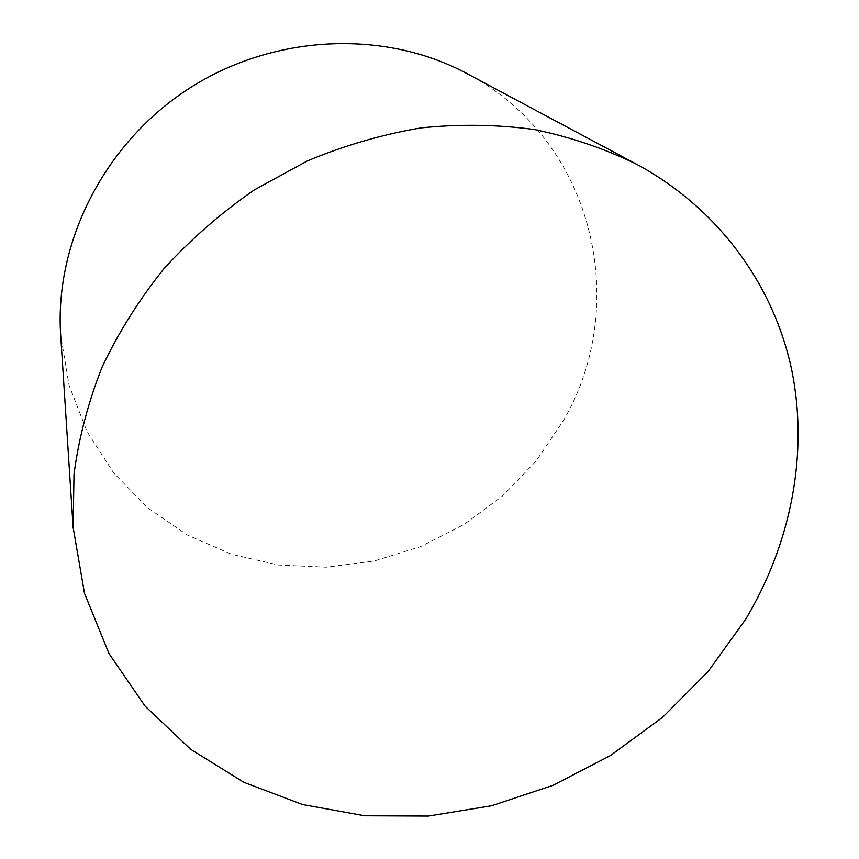 <?xml version="1.0" encoding="UTF-8"?>
<svg xmlns="http://www.w3.org/2000/svg" width="859" height="859" viewBox="0 0 859 859"><rect width="100%" height="100%" fill="white"/><g stroke="black" fill="none" stroke-linecap="round" stroke-linejoin="round"><path stroke-width="0.64" stroke-dasharray="4.29 3.22" d="M466.802 73.509C595.298 140.554 630.925 305.944 563.15 420.996L536.123 461.015L502.633 495.911L463.731 524.72L420.566 546.625L374.384 560.959L326.527 567.187L278.413 565.007L231.533 554.259L187.412 535.06L147.63 507.766L113.71 472.998L87.092 431.733L69.074 385.251L60.678 335.15"/><path stroke-width="1.29" d="M745.548 619.479L708.041 671.598L662.525 717.372L610.33 755.63L552.874 785.373L491.681 805.742L428.394 816.05L364.742 815.76L302.572 804.539L243.849 782.313L190.634 749.284L144.999 706.023L108.986 653.538L84.493 593.322L73.112 527.329L74.024 474.071C78.824 437.972 88.209 402.259 102.167 366.911C118.671 332.197 139.33 299.372 164.144 268.438C191.106 238.995 221.192 212.796 254.414 189.85L307.254 160.966C344.309 145.482 382.201 134.455 420.931 127.894C459.651 123.943 497.565 124.512 534.674 129.591C570.87 137.139 604.865 148.704 636.659 164.262C719.208 208.898 773.83 285.671 791.687 369.853C808.92 454.39 790.645 544.101 745.548 619.479M73.112 527.329L60.678 335.15C54.45 242.388 104.207 143.174 189.087 88.456C274.01 33.78 384.918 29.496 466.802 73.509L636.659 164.262"/></g></svg>
